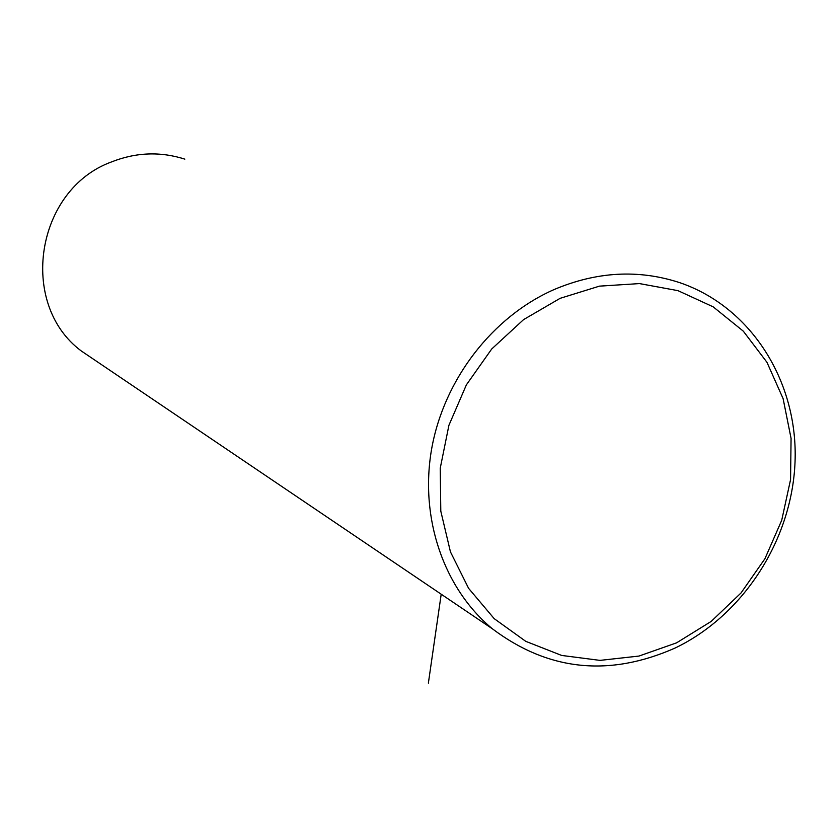 <?xml version="1.0" encoding="UTF-8"?>
<svg xmlns="http://www.w3.org/2000/svg" width="837" height="837" viewBox="0 0 837 837"><rect width="100%" height="100%" fill="white"/><g stroke="black" fill="none" stroke-linecap="round" stroke-linejoin="round"><path stroke-width="1.26" d="M184.841 159.135C160.411 151.351 135.992 152.271 111.583 161.897C35.677 189.455 17.995 303.852 81.22 350.923L96.799 361.448M554.115 289.55C492.449 316.668 444.028 379.402 431.662 448.799C419.431 518.239 443.892 588.693 492.386 628.807C548.287 670.887 609.273 677.259 675.354 647.922C744.773 614.484 793.56 537.092 795.15 458.278C796.793 379.517 750.182 306.488 679.466 282.571C638.443 269.242 596.655 271.565 554.115 289.55M676.568 642.847L711.136 621.452L741.048 592.941L764.934 558.708L781.706 520.321L790.567 479.591L791.07 438.389L783.108 398.653L766.964 362.316L743.308 331.17L713.187 306.844L677.991 290.659L639.437 283.586L599.459 286.139L560.131 298.328L523.564 319.619L491.727 348.977L466.387 384.842L448.914 425.301L440.241 468.176L440.796 511.125L450.452 551.886L468.594 588.327L494.165 618.627L525.741 641.33L561.637 655.434L600.003 660.383L638.934 656.072L676.568 642.847M441.204 594.218L428.377 683.107M81.22 350.923L492.386 628.807"/></g></svg>
